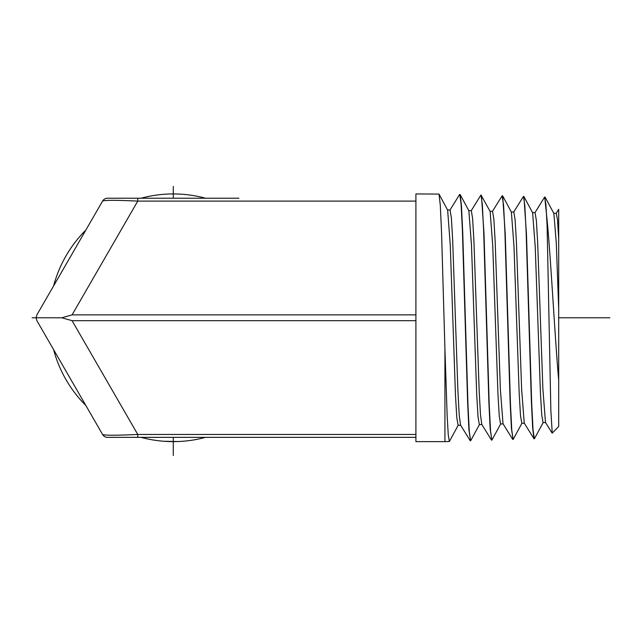 <?xml version="1.0" encoding="UTF-8"?>
<svg xmlns="http://www.w3.org/2000/svg" width="642" height="642" viewBox="0 0 642 642"><rect width="100%" height="100%" fill="white"/><g stroke="black" fill="none" stroke-linecap="round" stroke-linejoin="round"><path stroke-width="0.96" d="M444.93 348.959L447.153 415.695L448.26 434.883L449.376 441.487L444.93 441.624L444.93 348.959L441.552 232.42L440.292 205.223L439.024 194.093L415.904 193.932L415.904 437.354L238.96 437.354M36.104 317.782L61.776 317.782L72.073 314.877L137.757 201.106C116.202 200.079 104.477 200.079 102.568 201.106L36.883 314.877L36.104 317.782L32.1 317.782L36.104 317.782L36.883 320.679L102.568 434.449C104.477 435.485 116.202 435.485 137.757 434.449L137.757 437.354L415.904 437.354L415.904 441.624L444.93 441.624M500.583 423.961L499.259 416.217L497.951 394.011L492.743 245.886L490.135 211.451L481.002 195.056L482.327 204.437L483.659 231.072L488.891 402.398L490.183 429.233L491.868 440.163L490.536 430.87L489.212 404.356L483.988 233.279L481.412 195.224M479.341 424.619L478.009 416.827L476.709 394.485L471.493 245.421L468.877 210.761M458.091 425.285L456.767 417.444L455.467 394.95L450.251 244.955L447.643 210.127L439.024 194.093M500.76 423.776L491.868 440.163M479.51 424.442L470.618 440.829L469.294 431.496L467.97 404.845L462.738 232.821L461.454 205.705L460.17 194.566L459.584 194.558M449.376 441.487L458.268 425.1M503.031 423.776L500.399 389.855L495.175 241.601L493.867 219.227L492.542 211.346M481.789 424.442L480.457 414.491L479.157 390.328L473.932 241.143L472.624 218.617L471.316 210.688L468.692 210.608M460.547 425.1L459.215 415.109L457.906 390.801L452.69 240.678L451.382 218.007L450.05 210.03M470.618 440.829L468.933 429.843L467.649 402.855L462.409 230.59L461.084 203.827L459.76 194.398M502.068 195.882L503.577 205.039L504.901 231.513L510.133 401.908L511.425 428.607L513.11 439.505L511.786 430.276L510.454 403.922L505.23 233.752L502.662 195.882L502.245 195.714M543.244 422.452L534.353 438.847L533.029 429.667L531.696 403.441L526.472 234.194L523.904 196.548L523.487 196.38L524.819 205.657L526.143 231.987L531.375 401.451L532.667 428.013L533.959 438.727L524.249 423.086L521.641 389.389L516.417 242.058L515.109 219.829L513.809 212.004L511.184 211.924M513.632 212.149L523.487 196.38M556.116 213.473L558.692 209.316L558.692 426.481L552.232 433.149L550.868 410.752L547.088 225.246L545.909 204.325L544.577 197.158L534.874 212.807M558.692 238.575L557.497 219.861L556.293 213.329L553.669 213.248M552.128 433.117L545.491 422.42L542.883 388.916L537.659 242.524L536.359 220.439L535.051 212.671L532.427 212.582M522.002 423.118L513.11 439.505M544.737 197.038L547.088 219.941L547.088 225.246M558.692 308.914L556.285 242.973L553.869 213.433L545.146 197.206M545.676 422.564L543.052 422.645L541.744 414.989L540.444 393.065L535.227 246.801L532.627 212.775L523.904 196.548M524.426 423.222L521.802 423.303L520.501 415.599L519.193 393.53L513.985 246.327L511.377 212.109L502.662 195.89M547.088 219.941C550.908 259.103 554.776 336.031 558.692 380.273M163.774 441.263L178.075 441.536M141.031 437.354A123.842 123.842 0 0 0 205.528 437.354M53.599 349.641A123.842 123.842 0 0 0 85.851 405.495L53.599 349.641M53.599 285.923A123.842 123.842 0 0 1 85.851 230.069L53.599 285.923M141.031 198.209A123.842 123.842 0 0 1 205.528 198.209M238.96 198.209L107.591 198.209A5.802 5.802 0 0 0 102.568 201.106M137.757 437.354L107.591 437.354A5.802 5.802 0 0 1 102.568 434.449A5.802 5.802 0 0 0 107.591 437.354M61.776 317.782L72.073 320.679L415.904 320.679M558.692 317.782L609.9 317.782M173.276 455.547L173.276 437.354M173.276 198.209L173.276 186.453M72.073 314.877L415.904 314.877M415.904 201.106L137.757 201.106L137.757 198.209M72.073 320.679L137.757 434.449L415.904 434.449M468.885 210.793L460.17 194.566M503.184 423.881L500.559 423.961M492.566 211.346L489.934 211.266M481.941 424.539L479.317 424.627M460.699 425.205L458.075 425.285M450.074 210.03L447.45 209.95M459.608 194.518L449.898 210.167M470.225 440.709L460.523 425.068M480.85 195.176L471.14 210.825M491.475 440.051L481.765 424.402M502.092 195.842L492.39 211.491M512.717 439.393L503.007 423.744"/></g></svg>
